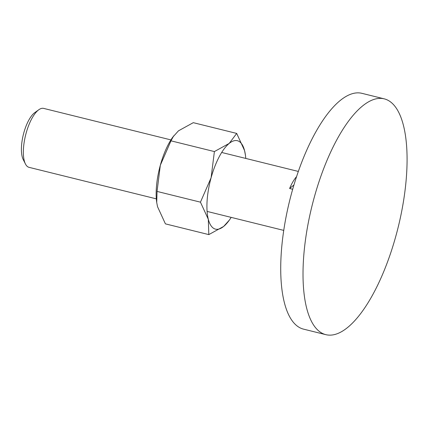 <?xml version="1.0" encoding="UTF-8"?>
<svg xmlns="http://www.w3.org/2000/svg" width="428" height="428" viewBox="0 0 428 428"><rect width="100%" height="100%" fill="white"/><g stroke="black" fill="none" stroke-linecap="round" stroke-linejoin="round"><path stroke-width="0.64" d="M387.233 99.917A121.466 44.378 103.9 0 0 384.232 98.852A121.466 44.378 103.9 0 0 313.034 201.893A121.466 44.378 103.9 0 0 322.862 333.605A121.466 44.378 103.9 0 0 325.863 334.664A121.466 44.378 103.9 0 0 397.061 231.623A121.466 44.378 103.9 0 0 387.233 99.917M325.863 334.664L303.57 329.148A121.466 44.378 -76.1 0 1 300.568 328.083A121.466 44.378 -76.1 0 1 290.74 196.377A121.466 44.378 -76.1 0 1 361.938 93.336L384.232 98.852M156.332 198.854L29.067 167.348A30.367 11.096 -76.1 0 1 28.312 167.086A30.367 11.096 -76.1 0 1 25.423 163.94A30.367 11.096 -76.1 0 1 25.589 135.205A30.367 11.096 -76.1 0 1 38.846 109.718A30.367 11.096 -76.1 0 1 43.656 108.396L170.927 139.903M292.688 189.262L289.617 188.502A30.367 11.096 -76.1 0 1 296.577 176.609M289.617 188.502L293.94 184.982M25.423 163.94L23.192 159.494A26.258 9.593 -76.1 0 1 23.337 134.649A26.258 9.593 -76.1 0 1 34.796 112.607L38.846 109.718M231.174 217.381A45.55 16.644 -76.1 0 1 229.387 220.067A45.55 16.644 -76.1 0 1 223.646 226.439A45.55 16.644 -76.1 0 1 214.364 228.739A45.55 16.644 -76.1 0 1 208.313 219.297L208.816 234.608L165.411 223.86L157.552 206.735L156.718 202.481L157.044 191.423L160.334 165.213A45.55 16.644 -76.1 0 1 172.714 137.217L178.455 130.84L193.279 122.67L236.689 133.418L229.215 143.407A45.55 16.644 -76.1 0 1 238.498 141.106A45.55 16.644 -76.1 0 1 244.549 150.549A45.55 16.644 -76.1 0 1 245.442 155.22A45.55 16.644 -76.1 0 1 245.768 158.424M208.816 234.608L223.646 226.439L229.387 220.067M245.442 155.22L244.549 150.549L236.689 133.418M229.215 143.407L214.391 151.571L211.095 177.781A45.55 16.644 -76.1 0 1 229.215 143.407M211.095 177.781L200.454 202.166L208.313 219.297A45.55 16.644 -76.1 0 1 211.095 177.781M156.718 202.481L156.659 202.064A45.55 16.644 -76.1 0 1 160.334 165.213L170.981 140.828L173.656 135.89M214.391 151.571L170.981 140.828M200.454 202.166L157.044 191.423M283.743 230.392L207.093 211.416M298.337 171.441L221.688 152.464"/></g></svg>

